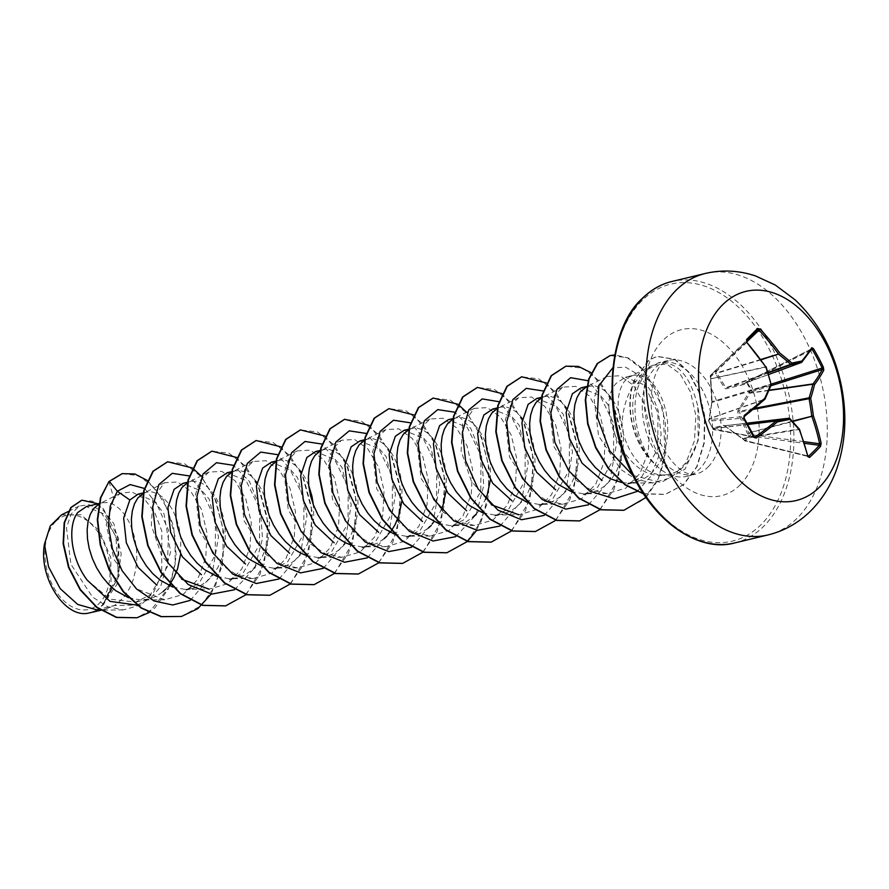 <?xml version="1.0" encoding="UTF-8"?>
<svg xmlns="http://www.w3.org/2000/svg" width="889" height="889" viewBox="0 0 889 889"><rect width="100%" height="100%" fill="white"/><g stroke="black" fill="none" stroke-linecap="round" stroke-linejoin="round"><path stroke-width="0.67" stroke-dasharray="4.45 3.33" d="M709.244 420.041A1.156 1.033 31 0 1 709.278 419.097L708.755 419.964A1.156 1.156 0 0 0 708.711 421.053L713.022 428.931L713.756 427.698L723.524 425.264L724.735 425.698L744.671 440.355L724.535 425.831L714.912 428.398L714.434 429.487A1.156 0.978 -79.6 0 1 713.134 429.12L708.889 421.164A1.156 1.022 -95 0 1 709.155 419.597L712.078 401.606L710.7 376.78A1.156 0.878 -133.6 0 1 710.544 375.358L715.245 370.646A1.156 0.745 -133.9 0 1 716.545 370.913L715.1 371.302L710.344 376.069L711.756 403.217L708.733 420.897A1.156 1.033 31 0 1 709.155 419.597L744.204 416.53L743.982 418.086A213.538 85.922 54.5 0 1 744.093 418.286M808.001 456.19L745.471 440.788A1.156 0.845 -138.6 0 1 744.671 440.355L749.427 435.588A1.156 0.778 -131.9 0 0 750.172 436.077L745.471 440.788A1.156 0.633 -76.2 0 1 744.671 440.411L807.534 455.89A1.156 0.567 -14.1 0 1 807.645 455.913M746.871 341.776L716.545 370.913L716.901 373.247L725.913 387.715L744.726 383.292L746.86 381.748L751.827 390.271L752.061 391.716L750.005 393.171L738.992 411.318L748.582 432.576L750.516 434.532L749.427 435.588L747.327 433.221L737.77 412.607L737.837 410.896L748.794 392.516L751.038 390.76L746.749 382.726L744.437 384.348L726.069 388.849L724.857 388.404L715.689 373.969L715.1 371.302A1.156 0.767 -135 0 1 715.234 370.657L757.717 329.841L715.245 370.635A1.156 0.767 -135 0 0 715.234 370.657L710.533 375.369A1.156 0.856 -135.2 0 0 710.344 376.069A1.156 0.589 167.4 0 0 710.222 376.436L710.644 378.314A1.156 0.589 167.4 0 1 710.767 377.947M55.663 521.532A48.317 31.437 76.5 0 0 53.318 586.696A48.317 31.437 76.5 0 0 99.335 603.309A48.317 31.437 76.5 0 0 101.679 538.134A48.317 31.437 76.5 0 0 55.663 521.532M665.594 474.837C671.706 474.237 677.218 471.948 682.13 467.947C697.265 453.346 702.488 432.865 697.821 406.506C690.22 375.269 676.94 360.767 657.971 362.979A58.507 38.06 -103.5 0 1 659.538 362.545A58.507 38.06 -103.5 0 1 706.944 399.95A58.507 38.06 -103.5 0 1 699.621 468.948A58.507 38.06 -103.5 0 1 686.841 476.337A58.507 38.06 -103.5 0 1 677.985 476.848A58.507 38.06 -103.5 0 1 653.515 462.702L653.715 463.102C635.257 444.4 627.378 407.973 636.602 385.07L646.581 369.591L644.392 371.48C629.912 385.793 622.422 404.295 621.911 426.987A52.24 33.982 76.5 0 0 660.194 474.848A52.24 33.982 76.5 0 0 665.594 474.837C626.145 483.227 593.663 406.14 616.355 383.215L625.345 377.203L633.279 375.291L628.723 377.303L624.556 381.237C617.033 391.793 616.155 407.04 621.911 426.987M653.515 462.702L653.693 462.658C636.568 443.6 629.979 406.929 639.158 384.048L647.748 369.691L657.971 362.979M97.834 610.121L105.235 609.221L114.27 605.576L97.868 609.51A52.24 33.982 76.5 0 0 101.335 606.576A52.24 33.982 76.5 0 0 101.49 606.409L117.815 578.25L118.204 542.301L104.935 514.409L86.366 506.608M108.98 481.516L113.859 498.696L120.437 493.262L131.961 491.95L144.018 498.562L154.586 512.231L161.854 531.166L161.709 574.15L153.63 592.33L141.018 604.92L114.27 605.576L118.615 602.42L124.649 596.119L129.594 588.351L133.317 579.395L135.728 569.582L136.784 559.292L136.495 548.891L134.939 538.767L132.228 529.311L128.494 520.854L123.971 513.731L118.848 508.175L113.403 504.407L107.891 502.563L102.568 502.685L98.868 504.052M87.155 580.072L110.003 599.13L135.617 602.131L150.297 594.819L167.41 566.593L168.566 530.344L155.919 502.163L138.028 494.217M128.616 597.719L140.218 599.931L148.307 599.142L155.931 596.408L162.876 591.796M172.866 587.096L184.468 589.307L193.024 588.418L185.09 590.318L199.192 583.084L215.282 555.092L215.438 519.198L201.814 491.206L182.845 483.46M193.024 588.418L200.181 585.784L207.126 581.184L213.149 574.883L218.094 567.104L221.817 558.148L224.228 548.346L225.284 538.045L225.006 527.644L223.45 517.531L220.728 508.064L217.005 499.618L212.471 492.484L207.359 486.939L201.903 483.172L196.391 481.316L191.079 481.438L187.379 482.816M229.329 579.639L243.442 572.46L259.532 544.479L259.677 508.508L246.009 480.538L227.095 472.848M217.116 576.472L228.717 578.683L236.807 577.906L244.431 575.161L251.376 570.56L257.399 564.259L262.344 556.481L266.067 547.524L268.478 537.723L269.534 527.421L269.256 517.031L267.7 506.908L264.978 497.451L261.255 488.994L256.721 481.86L251.609 476.315L246.164 472.548L240.641 470.692L235.329 470.814L231.629 472.192M273.579 569.027L287.692 561.837L303.794 533.811L303.916 497.851L290.281 469.948L271.345 462.213M261.366 565.86L272.967 568.06L281.524 567.171L288.692 564.537L295.626 559.937L301.649 553.636L306.594 545.868L310.317 536.912L312.728 527.099L313.784 516.809L313.328 504.674M317.84 558.414L331.941 551.224L348.032 523.221L348.188 487.339L334.575 459.357L315.595 451.601M306.316 555.469L317.229 557.447L325.307 556.658L332.942 553.914L339.876 549.313L345.91 543.012L350.855 535.245L354.567 526.288L356.978 516.476L358.034 506.185L357.756 495.784L356.2 485.661L353.478 476.204L349.755 467.747L345.221 460.624L340.109 455.068L334.664 451.301L329.152 449.456L323.829 449.578L320.129 450.945M362.079 547.768L376.191 540.601L392.282 512.62L392.438 476.66L378.77 448.678L359.856 440.988M350.566 544.857L361.479 546.824L369.557 546.035L377.192 543.301L384.126 538.69M406.34 537.156L420.441 529.977L436.543 501.963L436.677 465.992L423.042 438.088L404.084 430.309M394.127 533.989L405.728 536.2L413.807 535.411L421.442 532.678L428.376 528.077M438.377 523.365L449.978 525.577L458.535 524.688L450.601 526.588L464.691 519.354L480.793 491.35L480.938 455.446L467.336 427.487L448.345 419.686M458.535 524.688L465.692 522.054L472.626 517.454M494.84 515.909L508.941 508.73L525.043 480.749L525.199 444.822L511.519 416.808L492.606 409.129M482.627 512.753L494.228 514.964L502.307 514.175L509.942 511.431L516.876 506.83L522.91 500.529L527.855 492.762L531.578 483.805L533.989 473.993L535.045 463.702L534.767 453.301L533.2 443.178L530.489 433.721L526.755 425.264L522.232 418.141L517.109 412.585L511.664 408.818L506.152 406.973L500.829 407.084L497.529 408.262M539.09 505.296L553.191 498.118L569.304 470.103L569.427 434.121L555.792 406.217L536.845 398.439M526.877 502.129L538.478 504.341L546.568 503.552L554.191 500.818L561.137 496.206L567.16 489.906L572.105 482.138L575.828 473.181L578.239 463.369L579.295 453.079L579.017 442.678L577.45 432.554L574.739 423.097L571.016 414.641L566.482 407.518L561.359 401.961L555.914 398.194L550.402 396.35L545.079 396.472L541.39 397.839M583.34 494.684L597.452 487.494L613.543 459.48L613.688 423.575L600.075 395.583L581.095 387.826M571.127 491.506L582.728 493.717L590.818 492.928L598.441 490.195L605.387 485.583L611.41 479.282L616.355 471.514L620.077 462.558L622.489 452.757L623.545 442.455L623.267 432.054L621.711 421.942L618.988 412.474L615.266 404.028L610.732 396.894L605.62 391.349L600.164 387.582L594.652 385.726L586.707 386.693M627.59 484.049L641.702 476.871L657.793 448.878L657.949 412.974L644.303 384.937L625.345 377.203M622.122 482.638L628.09 483.105L635.535 482.205L642.691 479.571L649.637 474.97L655.66 468.67L660.605 460.891L664.327 451.934L666.739 442.133L667.795 431.832L667.517 421.43L665.961 411.318L663.238 401.85L659.516 393.405L654.982 386.271L649.87 380.725L644.425 376.958L638.902 375.102L633.279 375.291M165.632 589.24L168.921 585.473M180.634 554.258L180.756 538.267L179.189 528.155L176.478 518.687L172.755 510.242L168.221 503.107L163.098 497.562L157.653 493.795L152.141 491.939L146.818 492.062L143.129 493.439M308.716 485.45L305.505 478.371L300.971 471.248L295.859 465.692L290.414 461.924L284.891 460.08L279.579 460.191L275.879 461.569M386.893 536.134L390.182 532.367M401.884 501.14L402.006 485.161L400.45 475.048L397.727 465.58L394.005 457.135L389.471 450.001L384.359 444.456L378.914 440.688L373.402 438.833L368.079 438.955L364.379 440.333M431.143 525.51L434.41 521.776L441.122 510.253M446.145 490.517L446.256 474.537L444.7 464.425L441.977 454.957L438.255 446.511L433.721 439.377L428.609 433.832L423.164 430.065L417.652 428.209L412.329 428.331L408.629 429.709M475.393 514.887L478.66 511.153L485.372 499.618M490.395 479.904L490.506 463.925L488.95 453.801L486.227 444.344L482.505 435.888L477.971 428.754L472.859 423.208L467.414 419.441L461.902 417.586L456.579 417.708L452.879 419.086M141.018 604.92L123.293 609.921L107.536 606.676L92.545 597.03L70.898 564.282L66.497 527.822L71.098 514.064L79.288 506.052L89.122 504.674L99.512 509.753L115.87 536.378L118.293 573.861L103.157 604.698L111.058 586.373L110.769 557.714L99.524 530.822L81.043 514.709L61.485 514.909M90.322 612.81L97.868 609.51M144.663 488.517L164.009 513.798L170.61 551.88L160.553 586.884L150.019 598.697L137.006 605.109M147.518 480.605L163.265 499.496L173.544 526.288L176.255 556.247L170.644 584.284M169.988 585.951L149.119 612.565M98.001 503.774L113.87 523.721L121.193 553.869L116.87 584.529L101.49 606.409M122.071 473.693L138.851 475.648L155.053 488.339L167.854 509.697L175 536.356L175.189 564.293L168.154 589.385L154.764 608.065L136.773 617.799M81.71 500.218L92.589 501.207L103.302 508.63L118.548 538.334L119.126 575.65L103.635 604.431L101.602 606.354M646.581 369.591L652.604 365.257L666.672 364.101L680.007 373.702L690.542 392.038L695.876 415.719L694.476 440.755L686.008 462.613L671.384 477.56L652.77 482.905L636.346 479.493L620.855 469.514L598.541 435.766L594.063 398.516L598.786 384.659L607.076 376.492L620.055 375.747L633.39 385.237L644.014 403.295L649.526 426.831L648.292 451.668L640.047 473.381L625.7 488.217L607.343 493.551L591.107 490.117L575.761 480.16L553.758 446.378L549.602 409.196L554.414 395.316L562.826 387.126L575.794 386.371L589.14 395.849L599.775 413.896L605.253 437.455L604.042 462.247L595.797 484.027L581.484 498.818L563.093 504.152L546.891 500.763L531.5 490.761L509.508 457.013L505.341 419.819L510.186 405.906L518.587 397.761L531.589 397.005L544.879 406.451L555.536 424.575L561.003 448.067L559.803 472.915L551.547 494.64L537.189 509.464L518.832 514.775L495.34 514.964M491.384 504.785L471.292 481.027L461.08 450.879L462.647 423.875L474.326 408.362L487.328 407.618L500.629 417.085L511.275 435.177L516.765 458.691L515.531 483.549L507.297 505.241L492.917 520.098L474.593 525.41L458.346 521.976L443.011 512.02L421.008 478.26L416.841 441.055L421.653 427.187L430.076 418.997L443.044 418.241L456.379 427.709L467.014 445.745L472.504 469.314L471.292 494.106L463.047 515.876L448.745 530.677L430.332 536.023L414.141 532.633L398.75 522.632L376.747 488.872L372.591 451.679L377.425 437.766L385.826 429.62L398.828 428.865L412.118 438.31L422.775 456.424L428.254 479.927L427.053 504.752L418.786 526.499L404.473 541.312L386.082 546.646L369.857 543.246L354.511 533.244L332.519 499.518L328.33 462.302L333.175 448.412L341.565 440.222L354.589 439.488L367.868 448.945L378.536 467.069L384.015 490.561L382.781 515.42L374.536 537.123L360.167 551.958L341.832 557.281L325.585 553.836L310.261 543.89L288.269 510.142L284.08 472.904L288.903 459.046L297.326 450.856L310.294 450.112L323.618 459.569L334.264 477.615L339.754 501.185L338.531 525.977L330.297 547.735L315.962 562.559L297.582 567.893L281.368 564.482L265.989 554.492L243.997 520.732L239.83 483.516L244.664 469.636L253.076 461.491L266.055 460.724L279.368 470.192L290.014 488.25L295.504 511.786L294.303 536.589L286.036 558.359L271.745 573.149L253.332 578.517L237.141 575.127L221.772 565.126L199.769 531.378L195.569 494.173L200.425 480.26L208.815 472.092L221.839 471.359L235.118 480.816L245.786 498.94L251.265 522.421L250.031 547.291L241.764 568.982L227.428 583.817L209.082 589.14L185.579 589.318M181.734 579.239L161.587 555.469L151.341 525.343L152.875 498.251L164.565 482.716L177.556 481.982L190.868 491.428L201.514 509.497L207.004 533.056L205.77 557.87L197.536 579.606L183.178 594.441L164.832 599.753L135.906 588.618L114.081 559.614L106.291 524.866L113.859 498.696M190.279 600.375L211.915 575.261L218.505 536.867L209.204 499.185L189.157 475.915M234.529 589.751L254.521 568.127M255.076 567.004L262.522 538.501L260.221 507.741L249.465 481.449L233.407 465.303M279.046 578.983L300.526 553.769L306.994 515.431L297.671 477.86L277.668 454.679M323.296 568.36L344.776 543.146L351.244 504.808L341.921 467.236L321.918 444.056M367.29 557.881L388.915 532.778L395.505 494.384L386.215 456.69L366.168 433.432M411.54 547.268L433.176 522.154L439.755 483.76L430.465 446.078L410.418 422.808M455.79 536.645L475.782 515.02M476.337 513.898L483.772 485.394L481.482 454.635L470.726 428.342L454.668 412.196M500.04 526.021L521.632 501.018L528.266 462.78L519.12 425.142L499.207 401.739M544.29 515.398L565.926 490.284L572.505 451.901L563.215 414.207L543.168 390.949M588.54 504.774L610.054 479.949L616.788 441.944L607.865 404.395L588.162 380.759M637.146 491.428L650.259 477.037L658.493 456.968L661.094 433.765L658.06 410.418L650.126 389.904L638.68 374.858L625.567 367.168L612.843 367.779M632.846 475.359L661.016 482.527L685.052 469.159L698.209 440.377L697.821 406.506M211.171 594.03L222.25 565.737L223.784 532.644L216.071 500.785L201.103 475.948M246.186 594.585L264.333 563.759L268.145 523.121L257.621 484.061L236.885 457.546M290.592 583.806L308.639 552.958L312.383 512.353L301.849 473.381L281.135 446.923M334.686 573.338L352.855 542.423L356.622 501.663L345.999 462.558L325.152 436.121M378.936 562.715L397.116 531.8L400.872 491.039L390.249 451.934L369.402 425.509M423.353 551.947L441.422 520.998L445.111 480.282L434.477 441.255L413.652 414.885M476.682 530.3L487.761 502.007L489.294 468.914L481.571 437.055L466.603 412.218M511.686 530.855L529.866 499.94L533.633 459.18L522.999 420.075L502.152 393.638M555.936 520.232L574.116 489.317L577.883 448.556L567.26 409.451L546.413 383.015M600.197 509.608L618.299 478.915L622.178 438.41L611.788 399.417L591.196 372.791M645.992 497.484L657.949 480.171L665.039 458.079L663.216 408.784L643.114 369.179L629.145 358.256L614.755 354.911M643.392 493.651L665.428 494.34L683.63 484.705L697.087 466.603L704.344 442.722L704.888 416.519L699.154 391.705L688.508 371.735L674.973 359.256L657.227 356.345L649.092 360.012L633.89 380.77L636.602 385.07M181.245 616.521L201.17 605.653L215.749 585.029L223.195 557.659L222.806 527.599L215.049 499.296L201.514 476.937L184.69 463.814L167.521 461.802M225.495 605.898L245.42 595.041L259.999 574.405L267.445 547.035L267.056 516.965L259.288 488.661L245.764 466.303L228.929 453.179L211.76 451.19M269.756 595.274L289.681 584.406L304.249 563.77L311.695 536.4L311.306 506.341L303.549 478.038L290.014 455.69L273.19 442.566L256.021 440.566M313.995 584.662L333.908 573.794L348.499 553.169L355.944 525.799L355.556 495.729L347.799 467.425L334.275 445.067L317.44 431.943L300.271 429.943M358.267 574.038L378.181 563.159L392.76 542.523L400.206 515.153L399.806 485.094L392.049 456.79L378.514 434.432L361.679 421.319L344.51 419.33M402.495 563.415L422.419 552.558L436.999 531.922L444.444 504.552L444.056 474.493L436.299 446.189L422.775 423.831L405.951 410.707L388.782 408.696M446.756 552.791L466.681 541.923L481.26 521.287L488.706 493.917L488.305 463.847L480.549 435.543L467.014 413.196L450.178 400.072L433.01 398.083M491.006 542.168L510.931 531.311L525.51 510.675L532.956 483.305L532.555 453.246L524.799 424.942L511.275 402.584L494.451 389.46L477.282 387.46M535.245 531.555L555.169 520.687L569.749 500.063L577.205 472.692L576.805 442.622L569.049 414.307L555.525 391.96L538.69 378.836L521.521 376.836M579.517 520.932L599.442 510.053L614.01 489.428L621.455 462.047L621.067 431.987L613.299 403.684L599.775 381.337L582.94 368.213L565.771 366.224M623.756 510.308L643.669 499.451L658.26 478.815L665.705 451.445L665.316 421.386L657.56 393.071L644.025 370.713L627.201 357.6L610.032 355.6M643.547 493.895L665.061 494.428L683.263 484.794L696.72 466.692L703.977 442.811L704.51 416.608L698.787 391.793L688.142 371.824L674.595 359.345L656.86 356.433L648.726 360.101L633.89 380.77A58.43 38.016 -103.5 0 0 653.715 463.102M87.955 613.243A51.929 33.782 76.5 0 0 111.058 586.373M653.693 462.658A58.43 38.016 -103.5 0 1 634.257 380.681L639.158 384.048M811.768 348.744L746.86 381.748A1.156 1.156 0 0 0 746.66 381.87L811.39 349.077L812.268 349.533L811.39 349.077A213.905 48.039 148.1 0 1 801.545 362.368L745.204 383.07L745.171 383.97M810.735 350.299L747.582 382.326L746.749 382.726L746.66 381.87L744.838 383.259L768.618 374.513L744.726 383.292A1.156 0.611 -104.5 0 0 744.437 384.348M746.882 342.287L710.7 376.78A1.156 0.589 167.4 0 1 710.222 376.436A1.156 1.156 0 0 1 710.533 375.369L746.771 340.831A213.538 2.534 135.6 0 1 746.771 340.831L746.882 342.287A213.905 138.106 47.5 0 1 765.796 366.868A1.156 0.822 -102.2 0 1 765.951 367.279A213.782 149.608 77.4 0 1 771.041 384.104A1.156 0.822 -106.5 0 1 771.007 384.937A213.782 100.89 130.4 0 1 764.807 399.139A1.156 0.789 -109.4 0 1 764.629 399.428L709.666 418.741A1.156 1.033 31 0 0 709.278 419.097L709.266 419.063A1.156 0.845 5.7 0 1 709.633 418.519L764.929 399.094M754.083 436.777L714.434 429.487A1.156 1.011 -154.8 0 1 713.022 428.931L755.117 436.966M724.735 425.698L789.376 418.452A213.782 103.591 23.8 0 1 798.889 428.965A1.156 0.811 -99.6 0 1 799.133 429.298A213.905 138.106 47.5 0 1 807.534 455.89M803.834 441.644L750.516 434.532L750.172 436.077L804.356 443.3M710.856 378.825L766.24 367.101M765.796 366.868L711.122 378.647A1.156 0.589 167.4 0 1 710.644 378.314L712.078 401.606L771.041 384.104M711.811 401.506L711.7 402.828A1.156 0.745 13.5 0 1 712.045 402.439L771.007 384.937M711.756 403.217A1.156 0.745 13.5 0 1 711.7 402.828L709.266 419.063A1.156 0.845 5.7 0 0 709.389 419.519M760.828 359.467L715.445 373.247M761.073 359.789L716.901 373.247A1.156 0.789 -28.7 0 0 715.689 373.969M768.007 372.524L725.913 387.715A1.156 0.711 -37.8 0 0 724.857 388.404M768.118 372.913L726.502 387.926A1.156 0.745 -103.7 0 0 726.069 388.849M713.478 427.965A1.156 1.011 -154.8 0 0 714.889 428.52L747.638 424.498M713.756 427.698A1.156 1.067 -105.8 0 0 714.912 428.398L747.582 424.386M723.524 425.264A1.156 0.978 -103.7 0 0 724.535 425.831L746.927 423.186L724.479 425.831L742.504 438.488L798.889 428.965A1.156 0.711 -40.3 0 1 799.367 429.143M742.493 438.077L742.982 438.899L799.467 429.376M743.204 438.688L744.46 440.577A1.156 1.156 0 0 0 745.049 440.933L807.99 456.435M770.874 385.77L752.061 391.716L751.038 390.76L771.374 384.092M769.007 390.193L750.427 392.838L749.405 391.893M768.885 390.482L750.005 393.171L748.794 392.516M754.216 408.395L738.992 411.318L737.837 410.896M752.916 409.473L737.77 412.607M747.882 433.988L748.983 432.932L792.599 421.53M792.255 421.164L747.327 433.221M705.277 273.479A134.439 87.466 -103.5 0 1 814.224 359.412A134.439 87.466 -103.5 0 1 797.4 517.976A134.439 87.466 -103.5 0 1 768.029 534.934M734.636 542.957A134.439 87.466 76.5 0 0 764.007 525.988A134.439 87.466 76.5 0 0 780.831 367.435A134.439 87.466 76.5 0 0 671.884 281.491M641.847 300.815A132.139 85.966 76.5 0 0 635.424 479.027A132.139 85.966 76.5 0 0 761.262 524.454A132.139 85.966 76.5 0 0 767.685 346.243A132.139 85.966 76.5 0 0 641.847 300.815M708.133 466.914A58.507 38.06 76.5 0 0 715.456 397.905A58.507 38.06 76.5 0 0 668.039 360.501A58.507 38.06 76.5 0 0 655.26 367.89A58.507 38.06 76.5 0 0 647.937 436.888A58.507 38.06 76.5 0 0 695.354 474.293A58.507 38.06 76.5 0 0 708.133 466.914M740.137 484.894A85.4 55.551 76.5 0 0 744.293 369.724A85.4 55.551 76.5 0 0 662.972 340.365A85.4 55.551 76.5 0 0 658.816 455.535A85.4 55.551 76.5 0 0 740.137 484.894M754.517 437.121L713.778 429.631A1.156 1.156 0 0 1 712.989 429.065L708.722 421.075A1.156 1.156 0 0 0 708.722 421.075L708.889 421.164A1.156 1.022 -95 0 1 708.877 421.142L743.982 418.086M686.841 476.337L695.354 474.293L688.519 473.759C678.963 470.87 669.584 460.613 660.371 443C645.392 413.863 650.704 372.924 662.161 364.112L668.039 360.501L659.538 362.545M660.194 474.848L677.985 476.848M135.639 602.186L148.774 599.03M229.34 579.695L237.274 577.794M273.59 569.071L281.524 567.171M317.851 558.459L325.785 556.547M362.101 547.835L370.035 545.924M406.351 537.212L414.285 535.311M494.851 515.964L502.785 514.064M539.101 505.352L547.035 503.441M583.351 494.728L591.285 492.817M627.601 484.105L635.535 482.205M98.979 503.541L102.268 502.752M143.596 492.828L146.518 492.128M187.479 482.294L190.768 481.505M232.107 471.581L235.018 470.892M275.979 461.058L279.268 460.269M320.24 450.434L323.518 449.645M364.49 439.811L367.768 439.022M408.74 429.187L412.018 428.398M453.357 418.486L456.279 417.786M497.24 407.951L500.529 407.162M541.49 397.327L544.779 396.538M586.762 386.459L589.029 385.915M123.293 609.932L100.424 610.11M79.277 506.008L68.22 511.531M100.724 610.31L105.235 609.221M652.593 365.235L630.301 376.38M652.77 482.916L628.09 483.105M607.076 376.492L586.051 387.004M607.343 493.551L583.84 493.728M562.826 387.115L541.801 397.627M563.081 504.174L539.59 504.352M518.576 397.739L497.551 408.251M474.326 408.362L453.301 418.863M474.582 525.41L451.09 525.588M430.065 418.975L409.051 429.487M430.332 536.034L406.829 536.211M385.815 429.598L364.801 440.111M386.082 546.657L362.579 546.835M341.565 440.222L320.551 450.734M341.832 557.281L318.329 557.459M297.315 450.845L276.301 461.358M297.582 567.893L274.079 568.071M253.065 461.469L232.04 471.97M253.332 578.517L229.829 578.695M208.815 472.081L187.79 482.594M164.565 482.705L143.54 493.217M164.832 599.764L141.329 599.942M120.437 493.262L99.29 503.841"/><path stroke-width="1.33" d="M808.001 456.19L808.423 456.29A1.156 0.778 47.8 0 1 809.512 457.424L807.823 456.635A215.06 138.851 -132.5 0 0 799.378 429.898A214.938 104.146 -156.2 0 0 789.81 419.319A214.938 10.268 170.7 0 1 777.353 421.953A215.06 72.687 155.8 0 1 756.217 438.01L753.65 437.266A214.694 86.389 -125.5 0 0 743.715 418.641L744.204 415.496A215.06 48.295 -31.9 0 0 764.74 398.316A214.938 101.435 -49.6 0 0 770.974 384.037A214.938 150.408 -102.6 0 0 765.862 367.135A215.06 138.851 -132.5 0 0 746.838 342.421L746.56 339.531A214.694 2.556 -44.4 0 0 752.216 333.864A214.694 2.556 -44.4 0 0 757.572 328.474A1.156 0.856 44.8 0 1 757.717 329.841A213.538 2.534 135.6 0 1 752.405 335.175M808.423 456.29A213.538 108.869 -9 0 0 819.369 445.3L819.625 443.755A213.905 162.365 -138.2 0 0 811.89 416.497A1.156 0.667 -104.6 0 1 811.735 416.074A213.782 173.855 -102.3 0 0 809.079 398.683A1.156 0.667 -100.9 0 1 809.101 397.839A213.782 125.138 -42 0 0 812.879 384.226A1.156 0.7 -98.1 0 1 813.068 383.926A213.905 72.298 -24.2 0 0 822.303 369.524L822.158 368.046L823.381 367.257L823.77 370.191A215.06 72.687 155.8 0 1 814.48 384.681A214.938 125.805 138 0 1 810.679 398.372A214.938 174.789 77.7 0 1 813.357 415.863A215.06 163.232 41.8 0 1 821.136 443.267L820.525 446.378A214.694 109.447 171 0 1 815.269 451.945A214.694 109.447 171 0 1 809.512 457.424M819.647 486.972A107.558 69.975 -103.5 0 1 717.212 449.99A107.558 69.975 -103.5 0 1 722.446 304.938A107.558 69.975 -103.5 0 1 824.87 341.909A107.558 69.975 -103.5 0 1 819.647 486.972M757.572 328.474L760.151 329.052A215.06 163.232 41.8 0 1 779.842 353.1A214.938 128.516 16.2 0 1 791.843 363.09A214.938 14.102 -16.9 0 1 801.856 361.045A215.06 48.295 -31.9 0 0 811.757 347.688L813.435 348.644A214.694 193.291 24.4 0 1 818.658 357.845A214.694 193.291 24.4 0 1 823.381 367.257M98.868 504.052L93.534 508.697L90.267 514.331L88.089 521.443L87.133 529.733L87.489 538.878L89.2 548.513L92.245 558.248L96.568 567.704L102.057 576.494L108.547 584.284L115.848 590.752L128.616 597.719M86.366 506.608L77.821 512.464C67.553 525.11 70.175 557.514 87.155 580.072L110.014 601.353L137.006 605.109M138.028 494.217L129.85 499.985L123.66 518.087L126.338 542.746L138.095 567.393L156.864 585.195M143.129 493.439L137.784 498.073L134.528 503.719L132.339 510.819L131.383 519.109L131.739 528.255L133.45 537.889L136.495 547.624L140.829 557.081L146.307 565.871L152.797 573.661L160.098 580.128L172.866 587.096M182.845 483.46L174.1 489.361L167.921 507.463L170.588 532.233L182.478 556.947L201.381 574.716M187.379 482.816L182.034 487.45L178.778 493.095L176.6 500.196L175.644 508.497L176 517.631L177.7 527.266L180.756 537L185.079 546.457L190.557 555.258L197.047 563.048L204.348 569.516L217.116 576.472M227.095 472.848L218.35 478.738L212.16 496.784L214.827 521.599L226.673 546.257L245.52 563.993M231.629 472.192L226.284 476.837L223.028 482.471L220.85 489.583L219.894 497.873L220.25 507.019L221.95 516.642L225.006 526.377L229.329 535.834L234.807 544.635L241.297 552.425L248.598 558.892L261.366 565.86M271.345 462.213L262.611 468.114L256.399 486.161L259.077 510.853L270.834 535.511L289.581 553.269M275.879 461.569L270.545 466.214L267.278 471.848L265.1 478.96L264.144 487.25L264.5 496.395L266.211 506.019L269.256 515.764L273.579 525.21L279.057 534.011L285.558 541.801L292.848 548.269L300.726 553.158L306.316 555.469M315.595 451.601L306.861 457.491L300.671 475.604L303.338 500.363L315.217 525.066L334.142 542.823M320.129 450.945L314.795 455.59L311.528 461.224L309.35 468.336L308.394 476.626L308.75 485.772L310.461 495.406L313.506 505.141L317.829 514.598L323.318 523.388L329.808 531.178L337.098 537.645L344.988 542.534L350.566 544.857M359.856 440.988L351.111 446.878L344.888 465.025L347.643 489.95L359.634 514.687L378.647 532.344M364.379 440.333L359.045 444.967L355.778 450.612L353.6 457.713L352.644 466.003L353 475.148L354.711 484.783L357.756 494.517L362.079 503.974L367.568 512.764L374.058 520.554L381.359 527.021L394.127 533.989M408.74 429.187L404.084 430.309L395.361 436.255L389.149 454.346L391.871 479.127L403.695 503.796L422.531 521.521M408.629 429.709L403.295 434.343L400.028 439.988L397.85 447.089L396.894 455.39L397.25 464.525L398.961 474.159L402.006 483.894L406.329 493.351L411.818 502.152L418.308 509.942L425.609 516.409L438.377 523.365M453.357 418.486L448.345 419.686L439.611 425.631L433.432 443.678L436.066 468.314L447.823 493.006L466.625 510.808M452.879 419.086L447.545 423.731L444.278 429.365L442.1 436.477L441.144 444.767L441.5 453.912L443.211 463.536L446.256 473.27L450.579 482.727L456.068 491.528L462.558 499.318L469.859 505.785L482.627 512.753M492.606 409.129L483.86 415.007L477.626 433.31L480.538 458.457L492.717 483.272L511.986 500.818M497.529 408.262L491.795 413.107L488.528 418.741L486.35 425.853L485.394 434.143L485.75 443.289L487.461 452.912L490.506 462.658L494.829 472.103L500.318 480.905L506.808 488.694L514.109 495.162L526.877 502.129M541.49 397.327L536.845 398.439L528.11 404.384L521.91 422.642L524.71 447.534L536.7 472.281L555.736 489.906M541.39 397.839L536.045 402.484L532.789 408.118L530.6 415.23L529.644 423.52L530.011 432.665L531.711 442.3L534.756 452.034L539.09 461.491L544.568 470.281L551.058 478.071L558.359 484.538L571.127 491.506M586.762 386.459L581.095 387.826L572.36 393.771L566.126 412.54L569.316 438.099L582.128 463.236L602.064 480.438M586.707 386.693L580.295 391.86L577.039 397.505L574.861 404.606L573.905 412.896L574.261 422.042L575.961 431.676L579.017 441.411L583.34 450.867L588.818 459.669L595.308 467.447L602.609 473.915L610.487 478.804L622.122 482.638M162.876 591.796L165.632 589.24M168.921 585.473L169.977 584.051M170.177 583.773L173.844 577.728L177.567 568.771L180.634 554.258M313.328 504.674L311.95 496.284L308.716 485.45M384.126 538.69L386.893 536.134M390.182 532.367L391.238 530.944M391.438 530.666L395.105 524.621L398.828 515.664L401.884 501.14M428.376 528.077L431.143 525.51M441.122 510.253L443.078 505.041L446.145 490.517M472.626 517.454L475.393 514.887M485.372 499.618L487.328 494.417L490.395 479.904M100.724 610.31L87.955 613.243C64.519 617.999 38.449 577.128 44.45 544.201L50.229 525.999L61.485 514.909L68.22 511.531M44.45 544.201L48.539 566.815L60.23 588.674L77.721 604.442L97.834 610.121L100.424 610.11M129.85 499.985L117.337 491.25L130.138 484.572L144.663 488.517M190.279 600.375L172.733 604.987L154.108 600.986L136.573 589.007L122.149 570.76L112.425 548.791L108.391 526.177L110.225 506.063L117.337 491.25L109.347 481.427L122.249 473.648L134.828 473.981L147.518 480.605M170.644 584.284L169.988 585.951M149.119 612.565L136.962 617.755L116.748 617.355L97.068 607.343L80.443 589.618L68.864 567.182L63.497 543.635L64.53 522.676L71.198 507.452L81.899 500.174L98.001 503.774M108.98 481.516L100.446 497.829L97.301 519.809L100.201 544.801L109.091 569.793L123.193 591.763L141.162 608.065L161.131 616.688L181.434 616.477L161.509 616.599L141.529 607.976L123.571 591.674L109.458 569.705L100.568 544.713L97.679 519.721L100.813 497.74L108.98 481.516L122.071 473.693M136.773 617.799L116.381 617.444L96.701 607.431L80.066 589.707L68.486 567.271L63.119 543.724L64.164 522.765L70.831 507.541L81.71 500.218M518.832 514.775L491.384 504.785M209.082 589.14L181.734 579.239M189.157 475.915L172.244 473.326L158.864 484.549L152.697 506.919L155.853 535.322L168.377 563.304L188.224 584.518L211.771 594.096L234.529 589.751M254.521 568.127L255.076 567.004M233.407 465.303L216.472 462.713L203.081 473.981L196.947 496.418L200.158 524.888L212.76 552.891L232.696 574.05L256.288 583.506L279.046 578.983M277.668 454.679L260.721 452.09L247.331 463.358L241.197 485.794L244.408 514.264L257.01 542.268L276.946 563.437L300.538 572.883L323.296 568.36M321.918 444.056L305.005 441.466L291.614 452.679L285.458 475.048L288.614 503.452L301.127 531.444L320.985 552.658L344.521 562.237L367.29 557.881M366.168 433.432L349.255 430.843L335.864 442.055L329.708 464.425L332.864 492.839L345.377 520.821L365.235 542.034L388.771 551.613L411.54 547.268M410.418 422.808L393.505 420.219L380.114 431.443L373.958 453.812L377.114 482.216L389.626 510.197L409.485 531.411L433.021 540.99L455.79 536.645M475.782 515.02L476.337 513.898M454.668 412.196L437.755 409.607L424.375 420.819L418.208 443.189L421.364 471.592L433.876 499.585L453.734 520.798L477.271 530.377L500.04 526.021M499.207 401.739L482.238 398.917L468.747 409.973L462.48 432.287L465.547 460.724L478.026 488.794L497.896 510.108L521.476 519.743L544.29 515.398M543.168 390.949L526.255 388.36L512.875 399.572L506.708 421.942L509.864 450.345L522.388 478.338L542.234 499.551L565.771 509.13L588.54 504.774M588.162 380.759L570.682 377.692L556.914 389.326L550.88 412.74L554.836 442.233L568.649 470.681L589.885 491.195L614.366 498.773L637.146 491.428M612.843 367.779L598.808 385.87L597.319 417.308L609.743 450.934L632.846 475.359M181.434 616.477L197.903 608.598L211.171 594.03M201.103 475.948L192.635 468.159M192.402 467.992L167.71 461.758L153.241 471.248L144.118 490.55L142.162 516.653L148.085 545.468L161.409 572.505L180.534 593.552L202.948 605.298L225.673 605.854L246.186 594.585M236.885 457.546L211.938 451.145L197.48 460.635L188.368 479.949L186.412 506.052L192.346 534.867L205.681 561.904L224.795 582.94L247.22 594.674L269.945 595.23L290.592 583.806M281.135 446.923L256.199 440.522L241.741 450.001L232.618 469.314L230.662 495.417L236.596 524.221L249.92 551.258L269.034 572.305L291.448 584.051L314.173 584.618L334.686 573.338M325.152 436.121L300.449 429.898L285.98 439.388L276.868 458.702L274.923 484.805L280.846 513.62L294.181 540.656L313.295 561.692L335.72 573.438L358.445 573.994L378.936 562.715M369.402 425.509L344.699 419.286L330.23 428.765L321.118 448.078L319.173 474.181L325.096 502.985L338.42 530.022L357.534 551.069L379.959 562.815L402.684 563.37L423.353 551.947M413.652 414.885L388.96 408.651L374.491 418.141L365.379 437.455L363.423 463.547L369.346 492.362L382.67 519.398L401.795 540.445L424.209 552.191L446.945 552.747L467.436 541.479M467.592 541.323L476.682 530.3M466.603 412.218L458.146 404.439M457.902 404.262L433.199 398.039L418.73 407.529L409.618 426.842L407.673 452.946L413.607 481.76L426.931 508.786L446.045 529.833L468.47 541.568L491.195 542.123L511.686 530.855M502.152 393.638L477.46 387.415L462.991 396.894L453.879 416.208L451.923 442.3L457.846 471.114L471.17 498.151L490.284 519.198L512.709 530.944L535.434 531.511L555.936 520.232M546.413 383.015L521.699 376.792L507.241 386.282L498.129 405.606L496.173 431.698L502.107 460.513L515.431 487.55L534.556 508.586L556.981 520.332L579.706 520.887L600.197 509.608M591.196 372.791L578.439 366.412L565.96 366.168L551.491 375.658L542.379 394.972L540.423 421.064L546.346 449.878L559.681 476.915L578.795 497.951L601.208 509.708L623.934 510.264L645.992 497.484M614.755 354.911L610.21 355.556L597.641 363.434L589.085 378.892L585.673 399.739L587.94 423.464L595.83 447.267L608.598 468.403L625 484.461L643.392 493.651M167.521 461.802L152.864 471.337L143.751 490.639L141.796 516.742L147.718 545.557L161.042 572.594L180.156 593.63L202.581 605.387L225.495 605.898M211.76 451.19L197.114 460.724L188.001 480.038L186.045 506.141L191.98 534.956L205.303 561.981L224.428 583.028L246.842 594.763L269.756 595.274M256.021 440.566L241.364 450.09L232.251 469.403L230.295 495.506L236.218 524.31L249.542 551.347L268.667 572.394L291.081 584.14L313.995 584.662M300.271 429.943L285.613 439.477L276.501 458.791L274.545 484.894L280.48 513.709L293.803 540.745L312.928 561.781L335.353 573.527L358.267 574.038M344.51 419.33L329.863 428.854L320.751 448.167L318.807 474.27L324.729 503.074L338.053 530.111L357.167 551.158L379.592 562.904L402.495 563.415M388.782 408.696L374.125 418.23L365.001 437.532L363.056 463.636L368.979 492.45L382.303 519.487L401.428 540.534L423.842 552.28L446.756 552.791M433.01 398.083L418.363 407.618L409.251 426.931L407.306 453.034L413.229 481.849L426.564 508.875L445.678 529.922L468.103 541.657L491.006 542.168M477.282 387.46L462.624 396.983L453.512 416.296L451.556 442.389L457.479 471.203L470.803 498.24L489.917 519.287L512.331 531.033L535.245 531.555M521.521 376.836L506.863 386.371L497.751 405.695L495.806 431.787L501.74 460.602L515.064 487.639L534.189 508.675L556.603 520.421L579.517 520.932M565.771 366.224L551.124 375.747L542.012 395.06L540.056 421.153L545.979 449.967L559.303 477.004L578.428 498.04L600.842 509.797L623.756 510.308M610.032 355.6L597.23 363.557L588.674 379.114L585.295 400.072L587.651 423.886L595.641 447.756L608.543 468.881L625.067 484.861L643.547 493.895M801.545 362.368A1.156 0.756 -110.2 0 1 801.289 362.512A1.156 0.967 -101 0 0 801.856 361.045A1.156 0.933 -140.5 0 1 801.845 362.145L801.845 362.145A1.156 0.933 -140.5 0 1 801.545 362.368M811.39 349.077A1.156 1.011 -147.2 0 0 811.768 348.744L801.845 362.145A1.156 1.156 0 0 1 801.356 362.49L768.618 374.513L801.289 362.512A213.782 14.024 163.1 0 0 791.321 364.546A1.156 0.711 -109.8 0 1 790.732 364.323A1.156 0.578 -48.4 0 0 791.843 363.09A1.156 0.911 -102 0 1 791.321 364.546L768.118 372.913M768.007 372.524L790.732 364.323A213.782 127.827 -163.8 0 0 778.797 354.389A1.156 0.678 -106.9 0 1 778.553 354.066L761.073 359.789M760.828 359.467L778.553 354.066A213.905 162.365 -138.2 0 0 758.973 330.152L757.717 329.841L752.394 335.186A213.538 2.534 135.6 0 1 746.782 340.809A1.156 0.767 45 0 1 746.771 340.831A1.156 0.767 45 0 0 746.56 339.531M753.65 437.266L753.872 436.599L755.117 436.966A213.905 72.298 -24.2 0 0 776.141 420.997A1.156 0.733 -97 0 1 776.397 420.853A213.782 10.212 -9.3 0 0 788.787 418.241A1.156 0.778 -96.7 0 1 789.376 418.452A1.156 0.656 -43.8 0 1 789.81 418.575A1.156 1.156 0 0 0 788.843 418.23L746.927 423.186L788.787 418.241A1.156 0.833 -102.1 0 1 789.81 419.319A1.156 0.656 -43.8 0 0 789.81 418.575L799.367 429.143A1.156 0.711 -40.3 0 1 799.378 429.898L799.467 429.376M744.093 418.286A213.538 85.922 54.5 0 1 753.872 436.599L756.217 438.01M807.823 456.635A1.156 0.567 -14.1 0 0 808.001 456.201L808.001 456.201A1.156 0.567 -14.1 0 0 807.645 455.913M804.356 443.3L819.369 445.3A1.156 0.845 41.8 0 1 820.525 446.378M803.834 441.644L819.625 443.755L821.136 443.267M792.599 421.53L813.357 415.863L792.255 421.164M747.638 424.498L776.141 420.997A1.156 0.678 -129.3 0 1 777.353 421.953A1.156 0.767 -101.7 0 0 776.397 420.853L747.582 424.386M752.916 409.473L810.679 398.372A1.156 0.667 17.6 0 0 809.101 397.839L754.216 408.395M768.885 390.482L812.879 384.226A1.156 0.711 13.3 0 1 814.48 384.681A1.156 0.922 37 0 0 813.068 383.926L769.007 390.193M743.715 418.641L743.982 418.086M770.874 385.77L822.303 369.524A1.156 1 27.5 0 1 823.77 370.191M744.204 415.496L744.204 416.53A213.905 48.039 148.1 0 0 764.629 399.428A1.156 0.667 48.7 0 0 764.796 399.339L764.796 399.339A1.156 1.156 0 0 0 765.073 398.961L764.929 399.094M771.007 384.937A1.156 0.578 22.1 0 0 771.308 384.715A1.156 1.156 0 0 0 771.352 383.981L770.974 384.037A1.156 0.578 22.1 0 1 771.308 384.715L765.073 398.961L764.74 398.316A1.156 0.667 48.7 0 1 764.796 399.339L744.326 416.474L744.126 418.13C743.949 418.441 743.782 415.752 744.126 418.13L754.528 437.121M771.374 384.092L822.158 368.046A213.538 192.246 -155.6 0 0 817.458 358.689A213.538 192.246 -155.6 0 0 812.268 349.533L813.435 348.644M811.768 348.744L811.768 348.744A1.156 1.011 -147.2 0 0 811.757 347.688M766.24 367.101A1.156 1.156 0 0 0 766.096 366.801L771.041 384.092M746.838 342.421L765.796 366.868M752.394 335.186L746.771 340.82L746.882 342.287M746.871 341.776L760.151 329.052M768.029 534.934A134.439 87.466 -103.5 0 1 659.082 449.001A134.439 87.466 -103.5 0 1 675.907 290.436A134.439 87.466 -103.5 0 1 705.277 273.479L671.884 281.491A134.439 87.466 76.5 0 0 642.514 298.448A134.439 87.466 76.5 0 0 625.689 457.013A134.439 87.466 76.5 0 0 734.636 542.957L768.029 534.934C784.509 530.877 798.9 522.71 811.201 510.419C822.292 499.151 830.693 485.661 836.393 469.937C845.572 443.6 847.261 415.674 841.45 386.159C834.338 351.388 818.913 322.64 795.188 299.904L775.286 285.025L755.594 275.968C738.826 270.389 722.057 269.556 705.277 273.479M754.083 436.777L755.117 436.966M812.268 349.533L810.735 350.299M734.636 542.957C702.877 552.013 658.582 527.533 633.079 475.815C600.72 415.107 607.443 329.652 641.914 298.782C650.981 289.825 660.971 284.058 671.884 281.491M86.355 506.563L98.979 503.541M138.017 494.173L143.596 492.828M182.834 483.416L187.479 482.294M227.084 472.792L232.107 471.581M271.334 462.169L275.979 461.058M315.584 451.545L320.24 450.434M359.834 440.933L364.49 439.811M492.595 409.062L497.24 407.951M586.718 386.671L586.051 387.004M808.001 456.435L799.567 429.487A1.156 1.156 0 0 0 799.367 429.143"/></g></svg>
